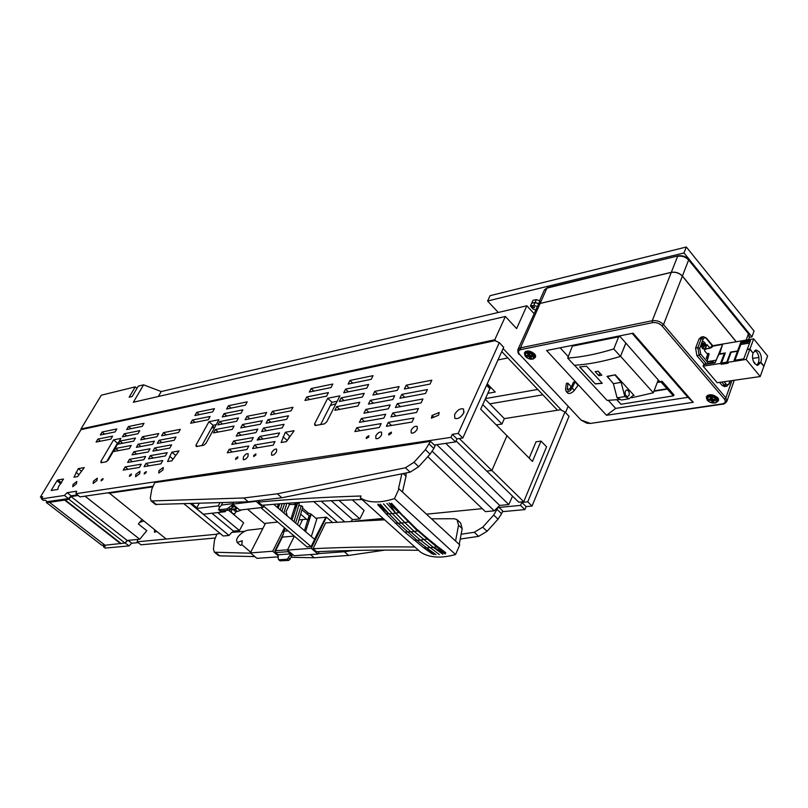 <?xml version="1.0" encoding="UTF-8"?>
<svg xmlns="http://www.w3.org/2000/svg" width="808" height="808" viewBox="0 0 808 808"><rect width="100%" height="100%" fill="white"/><g stroke="black" fill="none" stroke-linecap="round" stroke-linejoin="round"><path stroke-width="1.21" d="M85.042 496.163L139.754 539.239L146.803 530.684L138.36 523.978L141.915 519.675M46.884 501.404L46.309 502.465L49.44 502.324L64.67 500.101L68.791 499.192L71.053 496.566L127.169 540.461L139.754 539.239M71.053 496.566L78.214 495.506M49.44 502.324L105.03 545.238L124.967 543.026L127.169 540.461M46.309 502.465L101.778 545.228L104.656 544.956M68.791 499.192L124.967 543.026M64.913 499.758L120.968 543.41M64.67 500.101L120.745 543.754M115.756 446.087L116.584 445.794M214.999 538.017L140.996 544.804L137.158 541.794L216.807 534.229L166.185 539.027L108.817 492.678M143.673 521.079L139.673 522.382M236.088 516.504L229.149 510.02M217.806 512.565L239.431 530.523L243.592 522.776L228.512 510.181M239.431 530.523L233.482 531.088L232.34 532.361M152.47 486.911L108.807 493.274M250.692 553.177L214.453 552.238L213.433 549.198L214.484 540.138L216.978 533.906L220.281 533.593M211.908 513.242L233.482 531.088M244.773 531.28L231.714 532.422L228.997 535.462L223.21 535.997L184.032 503.839M190.365 503.636L228.997 535.462M151.116 500.96L243.763 497.981L277.296 493.809L405.424 467.771L413.989 462.287L425.402 449.702L430.472 441.34L276.104 465.378L154.722 482.588L151.843 489.052L150.298 498.021L151.116 500.96L155.055 504.152M430.472 441.34L435.108 445.814L433.856 448.541L430.058 454.167L425.402 449.702M413.989 462.287L418.675 466.711L430.058 454.167M418.675 466.711L410.121 472.175L405.424 467.771M277.296 493.809L281.851 497.748L410.121 472.175M281.851 497.748L248.268 501.798L155.409 504.434M313.756 501.586L337.199 522.12M214.958 426.957L211.413 428.311M321.231 501.182L344.531 521.685M351.076 521.322L352.591 519.615L331.199 500.697M482.275 508.646L426.462 514.171M427.806 456.651L485.426 511.646L494.264 510.828L432.27 451.349M436.774 444.663L499.718 505.444L494.264 510.828M243.763 497.981L248.268 501.798M247.47 509.171L265.115 524.069M241.915 509.808L237.401 511.504L234.673 508.878M338.976 500.364L359.863 518.918L364.095 510.404L352.318 499.869M359.863 518.918L352.591 519.615M335.987 403.636L330.31 405.586M445.764 443.35L508.808 504.566L512.545 496.163M508.808 504.566L499.718 505.444M237.663 508.303L234.633 509.181M310.504 554.561L314.282 557.773L291.234 557.298M278.023 557.035L276.124 556.995M254.803 556.571L219.766 555.864L218.12 555.207M314.282 557.773L348.612 555.439L344.349 551.753L318.17 553.621M344.349 551.753L352.672 550.511M461.136 534.24L474.256 532.27L478.609 536.35L487.062 531.29L498.021 519.19L493.698 515.06L482.709 527.18L474.256 532.27M497.284 509.565L501.596 513.706L502.738 511.01L498.435 506.858L493.698 515.06M361.115 520.807L383.245 518.564M501.596 513.706L498.021 519.19M348.612 555.439L385.042 550.086M460.237 539.047L478.609 536.35M196.798 507.808L191.93 503.586M250.722 552.258L241.855 544.622L242.238 540.724L237.128 542.532L236.522 539.673L238.279 536.441C241.713 532.755 245.016 530.664 248.167 530.159L262.863 528.472M242.067 544.804L240.542 545.339L237.128 542.532M221.139 505.535L222.685 502.606M233.047 504.424L227.038 508.889L218.614 509.777L220.089 510.999M220.16 511.06L228.583 510.181L234.037 506.313L236.805 508.636L237.542 508.192M232.946 503.677L221.584 505.05L219.453 507.485L218.614 509.777M230.28 509.394L236.805 508.636M264.337 505.101L263.166 507.384L239.754 510.06L232.704 504.131L233.694 502.263M225.947 510.484L225.301 511.706L224.089 510.696M219.726 507.071L218.291 505.869L219.978 502.697M263.166 507.384L256.055 501.324L232.704 504.131M225.301 511.706L203.374 514.211L196.435 508.495L218.291 505.869M196.435 508.495L199.202 503.354M362.125 499.566C326.432 500.606 293.082 502.515 262.095 505.293L258.348 502.111L259.196 500.475M307.848 520.372L300.657 514.161M295.627 504.505L289.476 504.495L286.062 511.727L287.274 515.918M289.476 504.495L288.001 503.222M301.94 509.828L309.131 515.565L304.475 530.674M260.802 507.656L306.969 546.905L311.08 546.592L263.741 506.252M278.376 503.94L277.215 507.293M293.849 502.818L295.738 503.95L290.941 519.059M311.08 546.592L325.806 517.241L314.524 539.279L273.73 504.313M305.545 531.583L311.211 514.201L316.797 519.059L311.322 536.542M297.536 524.715L302.808 506.899L301.364 505.656L298.728 505.656M295.576 523.039L301.364 505.656M293.961 521.655L299.273 503.828L297.829 502.576L291.991 519.958M286.83 503.303L283.871 512.999M281.881 511.292L284.567 503.475M282.164 503.647L280.245 509.888M279.75 503.839L278.245 508.181M315.857 518.241L326.442 517.181L311.231 548.309L287.426 550.117L294.354 536.179M299.303 526.23L302.606 519.574L298.95 519.938M306.474 519.18L302.606 519.574M302.465 508.04L308.151 512.979L311.211 514.201M326.442 517.181L332.441 522.423M277.75 522.069L265.509 523.301L250.379 552.925L272.71 551.228L277.982 555.621M311.231 548.309L317.968 554.035L319.14 551.611M384.659 519.837L325.644 522.877L313.049 548.703L316.584 551.723C348.208 550.258 382.184 549.783 418.514 550.288M287.426 550.117L294.102 555.722L317.968 554.035M292.334 554.248L292.001 555.641L290.547 554.429L287.274 559.227L279.053 559.782L278.164 558.742L278.174 554.783L275.558 552.601L275.609 550.723L282.346 537.118L284.699 529.28L283.739 529.371L284.517 527.816M283.739 531.23L288.062 530.836M284.487 527.796L272.71 551.228M250.379 552.925L256.974 558.348L278.013 556.864M283.537 532.078L283.739 529.371M282.851 534.987L274.811 551.005L275.589 551.652M294.233 536.078L282.346 537.118M290.547 554.429L288.052 551.672L288.092 550.672M287.577 549.804L275.609 550.723M288.052 551.672L275.558 552.601M290.678 553.874L278.174 554.783M290.183 555.359L291.627 556.581L288.729 560.439L279.932 560.782M291.627 556.581L292.001 555.641M406.111 472.973L406.02 476.205L402.445 492.011M399.011 488.85L459.742 544.885L455.56 554.53L394.466 498.607L399.011 488.85L398.485 488.628L401.869 473.821M258.348 502.111C290.092 499.162 324.311 497.122 361.014 496.001L360.297 497.93C368.63 503.031 380.023 503.263 394.466 498.607M455.56 554.53C441.067 558.56 429.442 557.803 420.695 552.248L360.297 497.93M313.049 548.703C344.632 547.157 378.568 546.592 414.858 546.996M455.55 541.017L458.55 525.21L462.186 528.604L460.631 523.008L457.621 520.19M431.502 518.817L454.096 518.746L457.005 519.615L458.55 525.21M459.237 544.41L462.186 528.604M274.811 551.005L275.599 550.955M462.742 414.585L464.125 411.767M456.045 440.885L486.759 471.094L491.88 470.488L506.959 435.704L491.88 470.488L486.82 471.084M486.567 385.295L489.89 388.709L480.699 409.212L532.462 461.429L540.986 441.087L536.037 441.794L529.179 458.106M459.298 438.532L523.725 501.718L546.562 446.804L540.986 441.087M499.294 342.642L503.677 347.278L462.832 438.007L458.176 433.431L499.294 342.642L495.011 340.673L81.012 429.644L40.4 497.082L41.824 498.183M434.3 445.026L455.581 441.915L456.954 438.875L462.832 438.007M456.954 438.875L452.308 434.32L450.925 437.36L75.932 493.718L79.982 496.9L152.752 486.244M75.932 493.718L76.629 491.224L67.135 492.668L64.428 495.445L41.4 498.9L43.38 500.435L45.268 500.152L47.258 501.687L68.458 498.587L71.154 495.819L77.427 494.89M460.479 416.938L462.429 414.989M57.974 488.82L57.58 489.486M118.241 442.956L117.493 443.107L106.818 461.368M216.221 424.665L213.09 425.271L201.909 445.551M285.315 432.27L294.092 430.725L286.426 441.623L281.123 442.511L285.315 432.27L289.658 436.169L290.355 436.047M289.658 436.169L287.951 439.461M337.178 401.273L331.987 402.283L320.655 424.554M450.925 437.36L455.581 441.915M67.135 492.668L71.154 495.819M64.428 495.445L68.458 498.587M41.4 498.9L42.703 496.728L40.4 497.082M452.308 434.32L458.176 433.431M180.346 429.331L178.538 432.543L161.64 435.795L163.438 432.634L180.346 429.331M142.501 436.724L158.742 433.553L156.944 436.704L140.713 439.835L142.501 436.724L145.188 438.966M76.437 483.83L72.73 486.689L73.084 484.366L76.8 481.507L76.437 483.83M248.026 456.318C246.349 458.883 244.753 459.994 243.238 459.661L243.38 457.065C245.056 454.5 246.642 453.389 248.157 453.732L248.026 456.318M255.833 455.066L253.682 456.56L253.732 455.409L255.883 453.914L255.833 455.066M276.518 451.753C274.801 454.399 273.144 455.54 271.549 455.167L271.65 452.531C273.367 449.884 275.023 448.753 276.629 449.127L276.518 451.753M368.842 436.946L366.317 438.572L366.307 437.35L368.832 435.724L368.842 436.946M381.608 434.906C379.72 437.886 377.801 439.118 375.871 438.582L375.831 435.825C377.73 432.846 379.639 431.624 381.578 432.159L381.608 434.906M391.355 433.341L388.769 434.987L388.749 433.755L391.335 432.118L391.355 433.341M417.251 429.189C415.292 432.3 413.282 433.553 411.221 432.957L411.141 430.169C413.1 427.058 415.11 425.806 417.17 426.412L417.251 429.189M463.721 412.918C460.863 417.473 457.884 419.281 454.793 418.332L454.631 414.433C457.49 409.888 460.459 408.101 463.56 409.05L463.721 412.918M388.264 422.392L386.365 426.321L412.009 422.059L413.908 418.049L388.264 422.392L391.496 425.473M418.443 408.474L416.554 412.454L390.921 416.888L392.799 412.989L418.443 408.474M397.304 403.657L395.435 407.525L421.069 402.919L422.938 398.98L397.304 403.657L400.384 406.636M427.392 389.547L425.543 393.466L399.92 398.233L401.778 394.395L427.392 389.547M406.212 385.194L404.374 389.012L429.987 384.073L431.826 380.194L406.212 385.194L409.161 388.082M381.174 423.594L379.275 427.503L354.874 431.563L356.783 427.715L381.174 423.594M361.317 418.524L359.429 422.342L383.82 418.12L385.709 414.241L361.317 418.524L364.448 421.473M390.214 404.949L388.345 408.808L363.954 413.191L365.822 409.404L390.214 404.949M394.688 395.728L370.296 400.344L368.438 404.101L392.829 399.556L394.688 395.728M374.74 391.345L372.902 395.072L397.273 390.375L399.122 386.577L374.74 391.345L377.669 394.153M439.188 412.504L438.552 415.221L431.381 418.17L432.028 415.464L439.188 412.504M327.695 398.263L314.534 424.008L315.059 425.543L324.382 423.897L326.765 421.826L339.936 395.849L327.695 398.263L331.987 402.283M167.549 461.54L171.872 460.812L179.033 450.935L171.862 452.187L167.549 461.54M208.969 421.685L218.938 419.716L205.939 443.36L203.848 445.208L196.263 446.551L195.991 445.127L208.969 421.685L213.09 425.271M113.564 439.865L120.897 438.411L108.222 460.106L106.353 461.782L101.02 462.731L100.919 461.408L113.564 439.865L117.493 443.107M84.254 467.579L78.295 468.62L73.952 477.215L77.548 476.619L84.254 467.579M57.812 489.446L58.53 486.638L63.479 479.033L57.873 479.972L56.994 480.77L51.167 490.496L57.812 489.446M359.792 402.263L336.704 406.626L334.845 410.292L357.934 405.99L359.792 402.263M364.236 393.334L341.148 397.849L339.299 401.485L362.398 397.041L364.236 393.334M368.65 384.467L345.551 389.123L343.723 392.749L366.822 388.143L368.65 384.467M373.033 375.669L349.935 380.467L348.117 384.063L371.215 379.316L373.033 375.669M332.825 384.032L311.151 388.537L309.333 392.031L331.007 387.577L332.825 384.032M328.442 392.577L306.777 396.95L304.949 400.465L326.614 396.152L328.442 392.577M277.689 436.492L257.136 440.057L259.984 436.35L279.568 432.906L277.689 436.492M284.062 424.321L282.194 427.886L261.63 431.583L263.499 428.078L284.062 424.321M288.527 415.797L286.668 419.332L266.105 423.17L267.953 419.685L288.527 415.797M292.961 407.323L291.112 410.838L270.539 414.807L272.377 411.343L292.961 407.323M275.043 441.552L273.154 445.158L252.611 448.581L254.5 445.026L275.043 441.552M248.803 445.996L246.915 449.531L227.28 452.793L229.159 449.319L248.803 445.996M253.308 437.532L251.439 441.037L231.785 444.44L233.653 440.986L253.308 437.532M257.792 429.119L255.934 432.603L236.269 436.138L238.118 432.704L257.792 429.119M262.236 420.766L242.562 424.483L240.713 427.897L260.388 424.23L262.236 420.766M266.66 412.464L264.822 415.908L245.137 419.706L246.965 416.312L266.66 412.464M234.057 426.028L215.322 429.573L213.484 432.916L232.219 429.422L234.057 426.028M238.461 417.918L219.705 421.584L217.887 424.897L236.633 421.281L238.461 417.918M242.844 409.858L224.069 413.635L222.261 416.938L241.026 413.201L242.844 409.858M247.187 401.839L228.401 405.747L226.604 409.02L245.379 405.172L247.187 401.839M214.443 408.656L196.708 412.343L194.92 415.534L212.645 411.888L214.443 408.656M210.12 416.453L192.405 420.029L190.597 423.24L208.312 419.716L210.12 416.453M162.762 460.55L160.913 463.843L144.087 466.64L145.935 463.398L162.762 460.55M167.195 452.672L165.357 455.944L148.521 458.863L150.349 455.641L167.195 452.672M171.609 444.844L169.781 448.097L152.914 451.127L154.742 447.925L171.609 444.844M175.993 437.067L174.174 440.299L157.287 443.441L159.105 440.259L175.993 437.067M154.409 441.148L138.188 444.208L136.39 447.339L152.601 444.319L154.409 441.148M150.046 448.783L148.228 451.965L132.037 454.884L133.855 451.733L150.046 448.783M145.662 456.459L143.834 459.671L127.664 462.469L129.482 459.308L145.662 456.459M141.259 464.196L139.41 467.418L123.26 470.104L125.099 466.923L141.259 464.196M139.764 430.654L124.21 433.795L122.432 436.815L137.986 433.724L139.764 430.654M135.481 438.047L119.948 441.087L118.17 444.127L133.694 441.138L135.481 438.047M131.179 445.481L115.665 448.42L113.867 451.48L129.381 448.591L131.179 445.481M144.016 423.301L128.442 426.543L126.684 429.553L142.248 426.351L144.016 423.301M116.837 428.957L102.05 432.028L100.313 434.967L115.079 431.937L116.837 428.957M112.615 436.128L97.859 439.108L96.102 442.067L110.847 439.128L112.615 436.128M237.764 457.964L235.663 459.439L235.724 458.288L237.835 456.813L237.764 457.964M162.994 469.953L158.762 473.064L159.014 470.589L163.246 467.489L162.994 469.953M146.086 472.66L144.238 474.033L144.359 472.943L146.208 471.569L146.086 472.66M139.683 473.69L135.593 476.74L135.875 474.296L139.966 471.256L139.683 473.69M131.26 475.043L129.462 476.387L129.593 475.306L131.391 473.963L131.26 475.043M102.858 479.599L101.131 480.901L101.283 479.851L103 478.538L102.858 479.599M96.97 480.538L93.132 483.467L93.475 481.103L97.303 478.185L96.97 480.538M100.414 441.208L97.859 439.108M104.565 434.098L102.05 432.028M128.442 426.543L130.987 428.664M115.665 448.42L118.372 450.642M119.948 441.087L122.594 443.269M124.21 433.795L126.805 435.946M125.099 466.923L128.028 469.317M129.482 459.308L132.35 461.661M133.855 451.733L136.653 454.056M138.188 444.208L140.925 446.491M159.105 440.259L161.873 442.582M154.742 447.925L157.57 450.288M150.349 455.641L153.247 458.045M145.935 463.398L148.894 465.842M163.438 432.634L166.155 434.926M195.082 422.352L192.405 420.029M199.334 414.625L196.708 412.343M231.068 408.111L228.401 405.747M226.785 416.039L224.069 413.635M222.483 424.008L219.705 421.584M218.16 432.038L215.322 429.573M246.965 416.312L249.773 418.807M242.562 424.483L245.43 427.018M238.118 432.704L241.057 435.28M233.653 440.986L236.653 443.602M229.159 449.319L232.229 451.975M254.5 445.026L257.601 447.753M272.377 411.343L275.205 413.908M267.953 419.685L270.852 422.281M263.499 428.078L266.458 430.714M306.777 396.95L309.575 399.546M311.151 388.537L313.898 391.092M349.935 380.467L352.712 383.123M345.551 389.123L348.389 391.819M341.148 397.849L344.036 400.576M336.704 406.626L339.663 409.393M57.873 479.972L61.519 482.831M56.994 480.77L60.752 483.709M78.295 468.62L81.547 471.226M76.073 472.347L78.992 474.67M100.919 461.408L102.273 462.509M195.991 445.127L197.415 446.349M169.589 456.247L173.064 459.166M171.862 452.187L175.75 455.459M283.002 436.724L287.214 440.501M314.534 424.008L316.019 425.372M432.028 415.464L433.785 417.18M370.296 400.344L373.296 403.192M365.822 409.404L368.882 412.302M356.783 427.715L359.984 430.714M401.778 394.395L404.788 397.324M392.799 412.989L395.96 416.019M102.707 545.137L103.727 545.925M103.99 545.471L103.323 546.642L105.202 548.087L129.078 545.895L131.714 543.218L138.198 542.612M103.323 546.642L105.272 546.46L103.464 545.067M532.048 506.05L569.024 416.312L564.954 412.019L527.745 501.819L532.048 506.05L526.109 506.606L524.867 509.606L502.465 511.656M125.038 542.946L129.078 545.895M128.078 540.37L131.714 543.218M125.27 542.925L127.745 540.411M137.158 541.794L137.693 539.441M499.031 507.434L520.554 505.394L524.867 509.606M354.954 521.12L383.103 518.443M520.554 505.394L521.806 502.394L526.109 506.606M521.806 502.394L527.745 501.819M485.204 399.172L504.333 418.625L560.479 409.757L564.954 412.019M212.625 426.099L213.989 427.291M233.532 513.686L234.896 513.534L236.724 510.939M232.674 509.111L236.037 511.919M232.098 509.181L231.219 511.757M156.671 531.442L154.439 532.27L154.651 529.836M482.77 404.596L501.97 424.028L496.264 424.907M504.333 418.625L501.97 424.028M523.725 501.718L518.766 502.202L486.8 471.135M161.236 391.547L526.856 305.767L516.625 328.573L505.374 316.484L133.35 402.253L143.592 384.83L161.236 391.547L158.378 396.486M505.374 316.484L494.779 339.754L80.952 428.977L101.303 395.193L135.259 386.87L136.976 388.335M135.259 386.87L129.149 397.223L132.148 396.516L138.269 386.143L143.592 384.83M526.856 305.767L533.926 313.514M568.115 406.313L565.509 412.605M494.779 339.754L496.152 341.198M503.111 348.541L561.671 410.363M80.952 428.977L81.618 429.513M489.799 403.849L542.845 394.819M491.163 387.8L489.335 388.133M557.49 410.232L501.758 351.541M487.244 383.78L495.264 392.011L487.82 393.334M497.981 359.944L507.858 357.964M538.067 389.395L485.467 398.576M486.85 384.648L489.769 387.638L490.82 387.446M530.492 305.879L531.684 303.202L535.058 302.566L538.653 303.808L671.276 272.417C675.619 271.781 679.306 273.023 682.356 276.134L736.199 341.784M538.653 303.808L517.968 349.45M535.058 302.566L533.815 305.363L537.411 306.616M533.815 305.363L530.432 306L533.038 309.07L535.512 309.929M534.351 307L532.27 306.747L532.492 307.434L534.573 307.686L534.351 307M719.575 382.396L722.17 385.456L724.715 386.507M704.374 364.469L696.86 355.611L699.132 355.227L706.646 364.115M706.869 361.338L700.657 353.985L699.132 355.227L697.849 347.672L695.587 348.066L696.86 355.611M695.587 348.066L699.021 339.037L701.283 338.623L697.849 347.672L699.698 348.319L703.122 339.269C703.97 337.542 705.071 337.36 706.424 338.714L712.333 345.784M702.94 336.764L701.192 337.087L699.021 339.037M705.687 347.733L706.606 348.824L710 348.238L710.424 347.097L710.939 347.703L705.101 349.298M709.959 362.428L709.909 362.55C711.02 361.267 712.636 361.368 714.767 362.843M707.525 359.55L706.303 358.106L707.667 354.459L704.556 350.753L706.899 344.531L710 348.238M546.602 350.521L606.505 415.282L615.686 408.404L687.901 397.344L693.264 402.313L633.068 333.189L546.602 350.521M693.264 402.313L606.505 415.282M717.413 401.778L718.615 400.354L717.767 397.748C712.909 394.122 709.111 393.769 706.384 396.688L706.525 398.203M534.462 358.156L535.603 356.974L534.532 353.874C530.22 350.581 526.887 350.137 524.543 352.541L524.554 353.944M574.973 381.881L573.488 382.134L570.862 388.042L567.378 389.9L567.852 383.123L566.388 383.386L565.539 389.214L566.115 391.325C568.276 392.314 570.307 391.234 572.215 388.072L574.973 381.881L578.094 385.244L574.367 390.375C571.963 393.011 569.812 393.961 567.883 393.213L567.751 393.072M567.852 383.123L570.973 386.476L569.872 389.385M657.692 381.376L659.278 381.113L620.12 336.582L572.407 346.127L567.691 358.075L574.357 365.277C588.436 364.418 603.808 361.459 620.483 356.409L625.826 343.077M631.816 397.718L653.329 392.789L658.237 379.942M574.549 365.267L607.101 400.394L619.261 399.526M620.504 356.338L625.877 343.137M618.655 336.875L613.777 348.935C597.102 354.086 581.74 357.126 567.691 358.075M703.283 348.107L702.94 348.773M711.373 347.622L711.939 347.309M701.213 344.319C701.324 347.157 702.243 348.763 703.97 349.127L705.546 347.723C706.121 344.38 705.293 342.299 703.061 341.491L702.132 341.895M711.212 347.43L711.787 345.875L753.692 338.845L749.986 348.945L752.824 352.874M716.11 360.085L718.857 354.439L724.322 353.389L720.534 363.428L703.101 366.145L703.697 364.57L715.1 362.782L716.211 360.206L706.929 361.752L709.06 354.187L708.828 353.389L707.04 353.712M710.939 347.703L711.858 347.531L712.313 346.289L722.594 344.37L716.211 360.206M632.149 333.381L687.901 397.344M615.686 408.404L608.313 400.354M568.276 356.671L560.146 347.804M653.329 392.789L620.595 356.318M598.839 375.639L595.173 371.65L598.173 371.205L601.829 375.205L598.839 375.639L599.93 373.124M610.343 380.023L607.02 376.387L615.292 374.801L607.465 376.558L613.393 383.679L617.09 397.859L621.423 400.021L622.544 399.839M633.432 395.597L634.078 395.466L615.292 374.801M595.334 383.941L579.619 366.943L586.547 366.226L602.273 383.325L595.334 383.941L579.79 366.933M613.777 348.935L620.483 356.409M719.595 354.156L722.594 344.37M719.383 353.904L725.321 352.934L721.544 362.974L722.251 363.822L727.604 362.671M749.986 348.945L747.259 349.379L750.491 340.602L740.825 342.218L737.573 350.955L730.543 352.096L726.766 362.166L721.544 362.974M707.99 357.176L706.556 357.429M706.737 356.964L708.151 356.712M708.909 354.601L707.525 354.853M753.692 338.845L767.6 356.005L763.974 366.075L760.853 362.247C761.904 358.419 761.328 354.904 759.136 351.702L756.217 350.026L753.157 352.823M709.949 363.186L709.909 362.55M598.092 371.226L599.849 373.144M602.142 383.174L595.395 383.81M737.573 350.955L738.148 351.652M730.543 352.096L730.998 352.642M740.825 342.218L741.522 343.077L750.107 341.653M741.522 343.077L741.007 344.481M726.766 362.166L727.483 363.014M760.853 362.247L758.692 362.873M707.758 358.661L706.677 358.54M746.127 359.439L727.351 362.368L731.119 352.288L737.462 351.268L734.068 360.368L743.764 358.853L747.137 349.692L749.875 349.258L746.127 359.439L760.217 376.538L763.863 366.388L760.742 362.56L758.359 362.923L756.763 365.236M760.217 376.538L717.201 382.739L703.101 366.145M724.322 353.389L724.887 354.076M737.462 351.268L738.037 351.965M749.875 349.258L753.046 353.136C751.975 356.984 752.551 360.519 754.763 363.741L757.641 365.388L760.742 362.56M752.622 358.419L758.894 357.439M668.398 388.416L674.064 395.082L668.186 388.456M667.711 388.547L667.691 387.618L662.055 381.255L657.429 382.053M736.3 341.764L682.396 276.033C679.346 272.922 675.66 271.68 671.317 272.316L538.603 303.788M758.47 362.61C759.52 358.782 758.954 355.278 756.763 352.076L754.712 350.551M721.675 363.135L721.251 364.277L728.058 363.216L727.351 362.368M720.534 363.428L721.251 364.277M705.364 364.317L705.647 363.56L704.455 364.459M703.041 344.905L702.738 343.673L703.556 344.42L703.748 343.501L704.536 345.814L703.253 346.713L702.748 346.127L703.283 345.147L702.213 344.753C703.021 347.531 703.829 347.783 704.647 345.481C703.849 342.703 703.031 342.461 702.213 344.753M616.908 399.768L620.797 403.98M653.894 391.294L667.307 389.082L673.337 395.859L674.064 395.082M657.429 382.063L661.833 381.305L667.761 387.981M531.805 302.939L532.997 300.273L536.371 299.627L539.966 300.869L538.572 303.778M749.592 343.057L740.805 344.521L734.957 360.237M705.647 363.56L706.182 364.186M709.06 363.731L711.828 363.297M753.632 361.913L754.632 362.469L754.945 363.832M710.868 361.742L713.07 363.105M704.051 345.006L703.283 345.147M703.101 345.521L704.536 345.814M702.99 344.854L704.243 344.087M703.556 344.42L702.677 344.572M703.778 345.733L702.889 345.895M667.307 389.082L660.954 381.931L661.358 381.386M620.948 404.263L616.817 399.768M657.389 382.164L661.227 381.507M536.371 299.627L535.118 302.424L538.724 303.667M535.118 302.424L531.745 303.071M751.955 336.896L683.992 252.954L686.325 247.006L754.026 330.997L751.955 336.896L749.349 337.37M498.273 312.474L487.598 301.01L683.992 252.954M621.039 404.252L673.337 395.859M657.237 382.558L660.954 381.931M654.046 390.91L667.024 388.759M487.598 301.01L490.072 295.688L686.325 247.006M717.847 397.849L717.403 399.112C714.989 396.405 711.959 395.395 708.293 396.092L706.616 397.637L707.04 399.051L710.838 399.263L711.363 397.819M718.373 398.657L717.009 400.657L713.191 400.435L713.555 399.425M707.212 399.061L707.485 400.111C709.626 402.445 712.282 403.313 715.454 402.707L717.009 400.657M718.362 398.617L717.595 398.566M707.485 400.111L711.282 400.334L712.02 398.263L711.222 398.213M712.02 398.263L712.646 399.768L713.413 399.819M710.838 399.263L710.212 397.748L712.121 397.859L712.747 399.374L717.403 399.112M711.282 400.334L711.909 401.839L713.817 401.95L713.191 400.435M711.909 401.839L712.646 399.768M534.714 354.076L534.209 355.237C531.664 352.591 528.846 351.652 525.776 352.419L524.665 353.52L525.038 355.348L528.381 355.49L529.018 354.055M535.34 354.975L533.987 356.752L530.624 356.611L531.068 355.601M525.483 355.369L525.604 356.399C527.856 358.681 530.321 359.489 532.987 358.823L533.987 356.752M535.25 354.813L534.411 354.783M529.543 354.591L528.796 354.56M530.321 355.571L530.856 356.096M528.381 355.49L527.584 353.995L529.27 354.066L530.068 355.56L534.209 355.237M525.604 356.399L528.947 356.54L529.684 354.853M528.947 356.54L529.745 358.035L531.422 358.106L530.624 356.611M529.745 358.035L530.593 356.086M633.654 395.011L629.159 398.758L624.826 396.576L617.09 397.859M624.826 396.576L621.11 382.325L615.171 375.164M625.301 391.193L626.796 389.911C628.836 390.597 629.584 392.395 629.048 395.304L627.533 396.597C625.493 395.9 624.746 394.102 625.301 391.193M621.11 382.325L613.393 383.679M391.234 503.556L404.576 517.443L391.496 503.243M399.465 512.161L408.424 521.887L404.889 522.614L414.251 531.472L417.504 530.906L399.233 512.434L417.989 530.482L431.735 542.168L418.009 530.432L404.596 517.14M445.663 552.621L431.735 542.168L436.865 546.683L418.009 530.119M403.525 516.029L405.545 518.11M390.941 503.697L398.95 512.575L395.688 513.171L404.889 522.614L401.475 523.029L410.838 531.866L414.251 531.472L433.361 547.38L445.198 553.116L436.603 546.844L433.361 547.38L442.814 554.237M386.911 503.414L395.688 513.171L392.284 513.605L401.475 523.029L398.192 523.22L389.012 513.827L378.144 505.05L386.123 513.837L389.012 513.827L380.245 504.121M383.507 503.879L392.284 513.605L389.012 513.827L377.881 504.273M399.233 512.434L417.989 530.482M404.465 531.866L423.665 547.743L404.465 531.866L385.982 513.736L404.616 531.977L410.838 531.866L420.332 540.108L427.27 539.027L436.603 546.844L417.776 530.765L427.27 539.027L445.461 552.965M377.861 504.606L389.012 513.827L378.205 504.152M395.142 523.089L398.192 523.22L417.019 540.249L420.332 540.108L439.38 554.571M385.982 513.736L378.003 504.96M428.291 539.027L435.633 544.895M445.501 553.44L433.361 547.38L426.624 547.854L417.019 540.249L413.918 540.047M445.077 553.904L433.361 547.38L445.461 553.732M418.009 530.432L431.714 541.835M423.665 547.743L426.624 547.854L433.997 554.611L423.665 547.743L432.24 553.955M436.057 554.672L426.624 547.854M429.21 444.077L433.856 448.541M152.318 501.233L156.621 504.707M215.726 552.581L219.766 555.864M482.709 527.18L487.062 531.29M230.462 509.252L228.917 507.959M231.401 506.06L232.946 507.353M228.583 510.181L227.038 508.889M232.138 505.404L233.684 506.697M220.534 511.1L218.998 509.828M294.627 508.111L297.445 502.576M308.06 519.726L310.827 514.201M307.373 514.534L308.151 512.979M302.556 508.121L302.253 508.777M283.073 531.694L284.093 529.664M279.053 559.782L280.497 560.994M287.274 559.227L288.729 560.439M290.173 559.227L288.719 558.005M403.172 473.559L406.02 476.205M259.984 436.35L263.014 439.037M258.338 437.795L260.277 439.512M731.917 380.619L725.857 397.829L663.52 324.584C660.389 321.473 656.631 320.18 652.258 320.715L652.591 322.634C656.237 322.2 659.368 323.281 661.984 325.866L663.52 324.584L682.356 276.134M726.776 401.566L725.857 397.829L724.352 399.041L661.984 325.866M540.279 303.111L520.433 347.864L517.847 349.723C517.736 352.177 518.211 353.742 519.261 354.429L519.221 354.379M671.276 272.417L652.258 320.715L520.433 347.864L520.746 349.622C518.12 350.45 517.787 352.076 519.746 354.51L581.093 420.089M722.766 404.151L722.14 403.899C725.352 403.162 726.089 401.536 724.352 399.041M519.746 354.51L581.134 420.14L586.84 423.22L590.284 423.432L722.14 403.899M590.416 423.422L722.635 404.172C723.998 404.293 725.422 403.283 726.927 401.142L734.26 380.285M581.629 420.241L589.79 423.19M520.746 349.622L652.591 322.634M722.17 385.456L724.433 385.123L726.978 386.174M721.857 382.073L724.433 385.123L725.948 383.911C727.271 385.204 728.341 384.982 729.149 383.245L729.998 380.901M703.122 339.269L701.283 338.623L703.455 336.673L706.354 338.027L706.424 338.714M729.301 383.871L729.149 383.245M724.12 381.75L725.948 383.911M700.657 353.985L699.698 348.319M574.367 390.375L572.215 388.072M568.408 390.143L567.054 388.688M708.99 363.741L707.333 361.843M702.344 348.208L704.717 345.571L701.708 342.42M702.425 348.299L702.99 348.208M749.269 337.572L748.43 333.775L746.198 340.107M688.618 259.408L748.43 333.775L688.628 259.984L682.396 276.033M540.32 303.01L546.905 288.143L678.104 255.863C682.235 255.217 685.729 256.389 688.588 259.368L688.628 259.984C685.618 256.863 681.952 255.641 677.629 256.308L671.317 272.316M677.993 255.894L547.4 287.729L544.299 290.143L539.592 300.748M716.1 402.566L717.837 400.172M716.565 399.586C714.413 397.243 711.747 396.375 708.565 396.991L707.04 399.051M533.654 358.701L534.785 357.58L534.775 356.288M533.432 355.702C531.159 353.409 528.695 352.601 526.018 353.268L525.038 355.348M395.688 513.171L389.153 502.99L398.95 512.575M445.642 552.672L436.865 546.683M214.453 552.238L218.493 555.51M278.598 559.671L280.053 560.873M724.2 386.588L726.463 386.244L729.321 383.8L730.392 380.841M706.394 338.077L712.777 345.713M708.697 363.792L706.929 361.752M567.883 393.213L566.115 391.325M755.51 350.147L756.217 350.026M748.36 333.159L749.41 337.168L748.521 339.714M547.279 287.759L544.44 289.83M718.524 398.99L717.807 401L715.827 402.828C712.303 403.495 709.384 402.525 707.071 399.92M707.434 395.364L706.707 397.374M706.616 397.637L706.566 398.708M535.623 355.671L533.411 358.934C530.412 359.671 527.705 358.782 525.281 356.267M525.594 351.409L524.756 353.318M524.665 353.52L524.665 355.126M629.159 398.758L621.423 400.021"/></g></svg>
